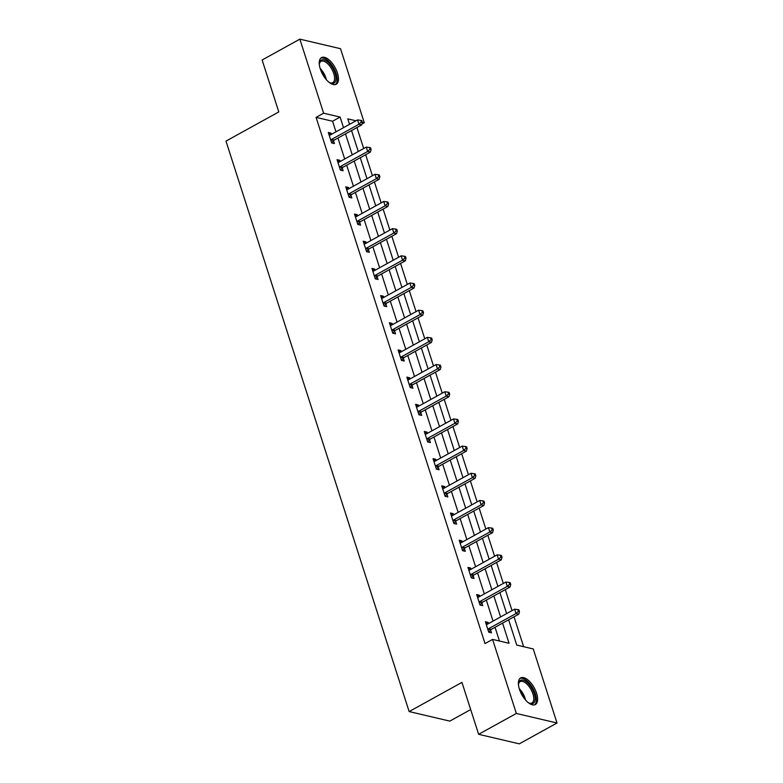 <?xml version="1.0" encoding="UTF-8"?>
<svg xmlns="http://www.w3.org/2000/svg" width="783" height="783" viewBox="0 0 783 783"><rect width="100%" height="100%" fill="white"/><g stroke="black" fill="none" stroke-linecap="round" stroke-linejoin="round"><path stroke-width="1.17" d="M519.442 689.216A15.2 7.086 -118.9 0 1 520.656 677.921A15.2 7.086 -118.9 0 1 536.58 693.239A15.2 7.086 -118.9 0 1 535.366 704.534A15.2 7.086 -118.9 0 1 519.442 689.216M320.286 68.914A15.2 7.086 -118.9 0 1 321.5 57.619A15.2 7.086 -118.9 0 1 337.424 72.936A15.2 7.086 -118.9 0 1 336.21 84.231A15.2 7.086 -118.9 0 1 320.286 68.914M470.681 709.574L449.804 721.114L409.147 711.571L225.984 141.106L278.797 111.92L262.129 59.997L299.85 39.15L340.517 48.693L364.291 122.745L362.372 122.295M361.912 124.057L364.291 122.745M523.631 646.699L514.03 616.808M512.043 610.613L505.309 589.628M503.322 583.433L496.579 562.439M494.592 556.253L487.848 535.259M485.861 529.063L479.127 508.079M477.141 501.883L470.397 480.899M468.41 474.704L461.676 453.719M459.68 447.524L452.946 426.539M450.959 420.344L444.215 399.35M442.229 393.164L435.495 372.17M433.498 365.974L426.764 344.99M424.778 338.794L418.034 317.81M416.047 311.614L409.313 290.63M407.317 284.435L400.583 263.44M398.596 257.255L391.852 236.26M389.865 230.075L383.132 209.081M381.135 202.885L374.401 181.901M372.414 175.705L365.671 154.721M363.684 148.525L356.95 127.541M508.637 619.793L516.751 645.084L533.243 648.95L557.016 723.003L516.349 713.46L492.576 639.408L509.058 643.283L502.588 623.131M516.349 713.46L478.628 734.307L519.295 743.85L557.016 723.003M335.966 131.838L332.569 121.238L316.078 117.372L485.029 643.577L492.576 639.408M499.456 641.023L495.042 627.3M493.055 621.105L486.321 600.121M484.334 593.925L477.591 572.931M475.604 566.745L468.86 545.751M466.874 539.565L460.14 518.571M458.153 512.376L451.409 491.391M449.422 485.196L442.679 464.211M440.692 458.016L433.958 437.031M431.971 430.836L425.228 409.842M423.241 403.656L416.497 382.662M414.51 376.466L407.777 355.482M405.79 349.287L399.046 328.302M397.059 322.107L390.326 301.122M388.329 294.927L381.595 273.942M379.608 267.747L372.865 246.753M370.878 240.567L364.144 219.573M362.147 213.377L355.413 192.393M353.427 186.197L346.683 165.213M344.696 159.018L337.962 138.033M331.434 134.343L331.052 133.13L328.302 132.484L331.659 142.937L334.41 143.583L333.499 140.764M340.165 161.523L339.773 160.309L337.033 159.663L340.39 170.117L343.13 170.763L342.23 167.944M348.895 188.703L348.504 187.489L345.753 186.843L349.11 197.296L351.861 197.942L350.95 195.124M357.616 215.883L357.234 214.669L354.484 214.033L357.841 224.486L360.591 225.132L359.681 222.303M366.346 243.063L365.955 241.859L363.214 241.213L366.571 251.666L369.312 252.312L368.411 249.493M375.077 270.252L374.685 269.039L371.935 268.393L375.292 278.846L378.042 279.492L377.132 276.673M383.797 297.432L383.416 296.219L380.665 295.573L384.022 306.026L386.773 306.672L385.862 303.853M392.528 324.612L392.136 323.399L389.396 322.753L392.743 333.206L395.493 333.852L394.593 331.033M401.258 351.792L400.867 350.578L398.116 349.932L401.473 360.395L404.224 361.032L403.314 358.213M409.979 378.972L409.597 377.758L406.847 377.122L410.204 387.575L412.954 388.221L412.044 385.393M418.709 406.152L418.318 404.948L415.577 404.302L418.925 414.755L421.675 415.401L420.774 412.582M427.44 433.342L427.048 432.128L424.298 431.482L427.655 441.935L430.405 442.581L429.495 439.762M436.16 460.521L435.779 459.308L433.028 458.662L436.385 469.115L439.126 469.761L438.226 466.942M444.891 487.701L444.499 486.488L441.749 485.842L445.106 496.295L447.856 496.941L446.956 494.122M453.621 514.881L453.23 513.668L450.479 513.022L453.837 523.484L456.587 524.13L455.677 521.302M462.342 542.061L461.96 540.857L459.21 540.211L462.567 550.664L465.308 551.31L464.407 548.491M471.072 569.251L470.681 568.037L467.931 567.391L471.288 577.844L474.038 578.49L473.138 575.671M479.803 596.431L479.411 595.217L476.661 594.571L480.018 605.024L482.768 605.67L481.858 602.851M488.523 623.611L488.132 622.397L485.391 621.751L488.749 632.204L491.489 632.85L490.589 630.031M478.628 734.307L461.95 682.385L409.147 711.571M316.078 117.372L323.624 113.202L299.85 39.15M343.512 127.668L340.116 117.068L323.624 113.202M500.601 616.935L493.867 595.951M491.871 589.756L485.137 568.771M483.15 562.576L476.407 541.582M474.42 535.396L467.686 514.402M465.689 508.206L458.955 487.222M456.969 481.026L450.225 460.042M448.238 453.846L441.504 432.862M439.508 426.666L432.774 405.672M430.787 399.487L424.043 378.492M422.057 372.307L415.323 351.313M413.336 345.117L406.592 324.133M404.605 317.937L397.862 296.953M395.875 290.757L389.141 269.773M387.154 263.577L380.411 242.583M378.424 236.397L371.68 215.403M369.693 209.208L362.96 188.223M360.973 182.028L354.229 161.044M352.242 154.848L345.499 133.864M355.962 120.788L347.809 118.879L349.561 124.331M351.547 130.526L358.281 151.511M360.268 157.706L367.012 178.69M368.999 184.886L375.742 205.87M377.729 212.066L384.463 233.06M386.45 239.246L393.193 260.24M395.18 266.426L401.924 287.42M403.911 293.615L410.644 314.6M412.631 320.795L419.375 341.779M421.362 347.975L428.095 368.959M430.092 375.155L436.826 396.149M438.813 402.335L445.556 423.329M447.543 429.524L454.277 450.509M456.274 456.704L463.007 477.689M464.994 483.884L471.738 504.869M473.725 511.064L480.459 532.048M482.455 538.244L489.189 559.238M491.176 565.424L497.919 586.418M499.906 592.614L506.64 613.598M332.569 121.238L340.116 117.068M328.889 134.324L331.052 133.13M337.62 161.504L339.773 160.309M346.35 188.683L348.504 187.489M355.071 215.863L357.234 214.669M363.801 243.043L365.955 241.859M372.522 270.233L374.685 269.039M381.252 297.413L383.416 296.219M389.983 324.593L392.136 323.399M398.704 351.773L400.867 350.578M407.434 378.952L409.597 377.758M416.164 406.132L418.318 404.948M424.885 433.322L427.048 432.128M433.616 460.502L435.779 459.308M442.346 487.682L444.499 486.488M451.067 514.862L453.23 513.668M459.797 542.042L461.96 540.857M468.528 569.231L470.681 568.037M477.248 596.411L479.411 595.217M485.979 623.591L488.132 622.397M331.463 139.452L334.214 140.098L361.677 124.928L358.927 124.282L331.463 139.452A1.948 1.586 -76.8 0 0 330.945 139.893L330.749 140.118M361.296 122.079L362.392 122.344L361.834 120.602L360.738 120.337L361.296 122.079L358.927 124.282L357.528 119.926L330.064 135.097A1.948 1.586 -76.8 0 1 329.457 135.283L329.203 135.302M334.214 140.098A1.948 1.586 -76.8 0 0 333.685 140.539L331.679 142.946M361.677 124.928L362.392 122.344M360.738 120.337L357.528 119.926M319.327 64.558A13.154 6.137 -118.9 0 1 319.415 63.374A13.154 6.137 -118.9 0 1 320.668 60.536A13.154 6.137 -118.9 0 1 332.188 67.221A13.154 6.137 -118.9 0 1 334.625 82.655A13.154 6.137 -118.9 0 1 330.22 82.939A13.154 6.137 -118.9 0 1 329.173 82.381M329.741 82.704A12.176 5.677 61.1 0 0 332.785 82.675A12.176 5.677 61.1 0 0 333.352 82.244A12.176 5.677 61.1 0 0 331.483 68.61A12.176 5.677 61.1 0 0 321.001 61.348A12.176 5.677 61.1 0 0 320.433 61.779A12.176 5.677 61.1 0 0 319.356 63.912M335.339 84.564A15.102 7.037 61.1 0 0 335.662 84.29A15.102 7.037 61.1 0 0 333.587 67.798A15.102 7.037 61.1 0 0 320.756 58.187M518.483 684.861A13.154 6.137 -118.9 0 1 518.571 683.676A13.154 6.137 -118.9 0 1 525.452 681.22A13.154 6.137 -118.9 0 1 534.221 693.63A13.154 6.137 -118.9 0 1 529.377 703.242A13.154 6.137 -118.9 0 1 528.329 702.684M528.897 703.007A12.176 5.677 61.1 0 0 531.941 702.968A12.176 5.677 61.1 0 0 532.92 693.924A12.176 5.677 61.1 0 0 520.157 681.65A12.176 5.677 61.1 0 0 518.512 684.215M534.495 704.866A15.102 7.037 61.1 0 0 535.318 693.895A15.102 7.037 61.1 0 0 519.912 678.479M340.194 166.632L342.934 167.278L370.398 152.108L367.658 151.462L340.194 166.632A1.948 1.586 -76.8 0 0 339.665 167.073L339.479 167.298M370.016 149.259L371.122 149.524L370.555 147.781L369.459 147.517L370.016 149.259L367.658 151.462L366.258 147.106L338.794 162.277A1.948 1.586 -76.8 0 1 338.187 162.463L337.933 162.482M342.934 167.278A1.948 1.586 -76.8 0 0 342.416 167.719L340.399 170.126M370.398 152.108L371.122 149.524M369.459 147.517L366.258 147.106M348.915 193.822L351.665 194.468L379.129 179.287L376.378 178.641L348.915 193.822A1.948 1.586 -76.8 0 0 348.396 194.253L348.21 194.478M378.747 176.449L379.843 176.704L379.285 174.961L378.189 174.707L378.747 176.449L376.378 178.641L374.979 174.286L347.515 189.466A1.948 1.586 -76.8 0 1 346.918 189.652L346.663 189.672M351.665 194.468A1.948 1.586 -76.8 0 0 351.146 194.898L349.13 197.306M379.129 179.287L379.843 176.704M378.189 174.707L374.979 174.286M357.645 221.002L360.395 221.648L387.859 206.467L385.109 205.821L357.645 221.002A1.948 1.586 -76.8 0 0 357.126 221.432L356.931 221.667M387.477 203.629L388.574 203.883L388.016 202.141L386.919 201.887L387.477 203.629L385.109 205.821L383.709 201.466L356.245 216.646A1.948 1.586 -76.8 0 1 355.639 216.832L355.384 216.852M360.395 221.648A1.948 1.586 -76.8 0 0 359.867 222.078L357.86 224.486M387.859 206.467L388.574 203.883M386.919 201.887L383.709 201.466M366.375 248.182L369.116 248.828L396.58 233.647L393.839 233.011L366.375 248.182A1.948 1.586 -76.8 0 0 365.847 248.622L365.661 248.847M396.198 230.809L397.304 231.063L396.736 229.321L395.64 229.067L396.198 230.809L393.839 233.011L392.44 228.646L364.976 243.826A1.948 1.586 -76.8 0 1 364.369 244.012L364.115 244.032M369.116 248.828A1.948 1.586 -76.8 0 0 368.597 249.268L366.581 251.666M396.58 233.647L397.304 231.063M395.64 229.067L392.44 228.646M375.096 275.362L377.846 276.007L405.31 260.837L402.56 260.191L375.096 275.362A1.948 1.586 -76.8 0 0 374.577 275.802L374.391 276.027M404.928 257.989L406.025 258.253L405.467 256.511L404.371 256.247L404.928 257.989L402.56 260.191L401.16 255.835L373.697 271.006A1.948 1.586 -76.8 0 1 373.099 271.192L372.845 271.212M377.846 276.007A1.948 1.586 -76.8 0 0 377.328 276.448L375.311 278.846M405.31 260.837L406.025 258.253M404.371 256.247L401.16 255.835M383.827 302.541L386.577 303.187L414.041 288.017L411.29 287.371L383.827 302.541A1.948 1.586 -76.8 0 0 383.308 302.982L383.112 303.207M413.659 285.169L414.755 285.433L414.197 283.691L413.091 283.426L413.659 285.169L411.29 287.371L409.891 283.015L382.427 298.186A1.948 1.586 -76.8 0 1 381.82 298.372L381.566 298.392M386.577 303.187A1.948 1.586 -76.8 0 0 386.048 303.628L384.042 306.036M414.041 288.017L414.755 285.433M413.091 283.426L409.891 283.015M392.557 329.731L395.298 330.367L422.761 315.197L420.021 314.551L392.557 329.731A1.948 1.586 -76.8 0 0 392.029 330.162L391.843 330.387M422.38 312.358L423.486 312.613L422.918 310.871L421.822 310.616L422.38 312.358L420.021 314.551L418.621 310.195L391.157 325.366A1.948 1.586 -76.8 0 1 390.551 325.552L390.296 325.571M395.298 330.367A1.948 1.586 -76.8 0 0 394.779 330.808L392.763 333.215M422.761 315.197L423.486 312.613M421.822 310.616L418.621 310.195M401.278 356.911L404.028 357.557L431.492 342.377L428.741 341.731L401.278 356.911A1.948 1.586 -76.8 0 0 400.759 357.342L400.573 357.567M431.11 339.538L432.206 339.793L431.648 338.05L430.552 337.796L431.11 339.538L428.741 341.731L427.342 337.375L399.878 352.556A1.948 1.586 -76.8 0 1 399.281 352.741L399.027 352.761M404.028 357.557A1.948 1.586 -76.8 0 0 403.509 357.988L401.493 360.395M431.492 342.377L432.206 339.793M430.552 337.796L427.342 337.375M410.008 384.091L412.758 384.737L440.222 369.556L437.472 368.91L410.008 384.091A1.948 1.586 -76.8 0 0 409.489 384.531L409.294 384.756M439.84 366.718L440.937 366.973L440.379 365.23L439.273 364.976L439.84 366.718L437.472 368.91L436.072 364.555L408.609 379.735A1.948 1.586 -76.8 0 1 408.002 379.921L407.747 379.941M412.758 384.737A1.948 1.586 -76.8 0 0 412.23 385.167L410.223 387.575M440.222 369.556L440.937 366.973M439.273 364.976L436.072 364.555M418.739 411.271L421.479 411.917L448.943 396.736L446.193 396.1L418.739 411.271A1.948 1.586 -76.8 0 0 418.21 411.711L418.024 411.936M448.561 393.898L449.667 394.152L449.099 392.41L448.003 392.156L448.561 393.898L446.193 396.1L444.803 391.745L417.339 406.915A1.948 1.586 -76.8 0 1 416.732 407.101L416.478 407.121M421.479 411.917A1.948 1.586 -76.8 0 0 420.96 412.357L418.944 414.755M448.943 396.736L449.667 394.152M448.003 392.156L444.803 391.745M427.459 438.451L430.21 439.097L457.673 423.926L454.923 423.28L427.459 438.451A1.948 1.586 -76.8 0 0 426.941 438.891L426.755 439.116M457.292 421.078L458.388 421.342L457.83 419.6L456.734 419.336L457.292 421.078L454.923 423.28L453.523 418.925L426.06 434.095A1.948 1.586 -76.8 0 1 425.463 434.281L425.208 434.301M430.21 439.097A1.948 1.586 -76.8 0 0 429.691 439.537L427.675 441.945M457.673 423.926L458.388 421.342M456.734 419.336L453.523 418.925M436.19 465.631L438.94 466.276L466.404 451.106L463.653 450.46L436.19 465.631A1.948 1.586 -76.8 0 0 435.661 466.071L435.475 466.296M466.022 448.258L467.118 448.522L466.56 446.78L465.454 446.516L466.022 448.258L463.653 450.46L462.254 446.104L434.79 461.275A1.948 1.586 -76.8 0 1 434.183 461.461L433.929 461.481M438.94 466.276A1.948 1.586 -76.8 0 0 438.411 466.717L436.405 469.125M466.404 451.106L467.118 448.522M465.454 446.516L462.254 446.104M444.92 492.82L447.661 493.456L475.124 478.286L472.374 477.64L444.92 492.82A1.948 1.586 -76.8 0 0 444.392 493.251L444.206 493.476M474.743 475.447L475.839 475.702L475.281 473.96L474.185 473.705L474.743 475.447L472.374 477.64L470.984 473.284L443.521 488.465A1.948 1.586 -76.8 0 1 442.914 488.641L442.659 488.661M447.661 493.456A1.948 1.586 -76.8 0 0 447.142 493.897L445.126 496.305M475.124 478.286L475.839 475.702M474.185 473.705L470.984 473.284M453.641 520L456.391 520.646L483.855 505.466L481.105 504.82L453.641 520A1.948 1.586 -76.8 0 0 453.122 520.431L452.936 520.656M483.473 502.627L484.569 502.882L484.011 501.14L482.915 500.885L483.473 502.627L481.105 504.82L479.705 500.464L452.241 515.645A1.948 1.586 -76.8 0 1 451.644 515.831L451.39 515.85M456.391 520.646A1.948 1.586 -76.8 0 0 455.872 521.077L453.856 523.484M483.855 505.466L484.569 502.882M482.915 500.885L479.705 500.464M462.371 547.18L465.122 547.826L492.576 532.646L489.835 532L462.371 547.18A1.948 1.586 -76.8 0 0 461.843 547.62L461.657 547.846M492.204 529.807L493.3 530.062L492.742 528.319L491.636 528.065L492.204 529.807L489.835 532L488.435 527.644L460.972 542.825A1.948 1.586 -76.8 0 1 460.365 543.01L460.11 543.03M465.122 547.826A1.948 1.586 -76.8 0 0 464.593 548.266L462.587 550.664M492.576 532.646L493.3 530.062M491.636 528.065L488.435 527.644M471.102 574.36L473.842 575.006L501.306 559.835L498.556 559.189L471.102 574.36A1.948 1.586 -76.8 0 0 470.573 574.8L470.387 575.025M500.924 556.987L502.02 557.251L501.463 555.499L500.366 555.245L500.924 556.987L498.556 559.189L497.166 554.834L469.702 570.004A1.948 1.586 -76.8 0 1 469.095 570.19L468.841 570.21M473.842 575.006A1.948 1.586 -76.8 0 0 473.324 575.446L471.307 577.844M501.306 559.835L502.02 557.251M500.366 555.245L497.166 554.834M479.822 601.54L482.573 602.186L510.036 587.015L507.286 586.369L479.822 601.54A1.948 1.586 -76.8 0 0 479.304 601.98L479.118 602.205M509.655 584.167L510.751 584.431L510.193 582.689L509.097 582.425L509.655 584.167L507.286 586.369L505.887 582.014L478.423 597.184A1.948 1.586 -76.8 0 1 477.826 597.37L477.571 597.39M482.573 602.186A1.948 1.586 -76.8 0 0 482.044 602.626L480.038 605.034M510.036 587.015L510.751 584.431M509.097 582.425L505.887 582.014M488.553 628.729L491.303 629.366L518.757 614.195L516.017 613.549L488.553 628.729A1.948 1.586 -76.8 0 0 488.024 629.16L487.838 629.385M518.375 611.357L519.481 611.611L518.923 609.869L517.817 609.605L518.375 611.357L516.017 613.549L514.617 609.194L487.153 624.364A1.948 1.586 -76.8 0 1 486.546 624.55L486.292 624.57M491.303 629.366A1.948 1.586 -76.8 0 0 490.775 629.806L488.768 632.214M518.757 614.195L519.481 611.611M517.817 609.605L514.617 609.194M330.945 139.893L333.685 140.539M320.11 68.366A12.176 5.677 -118.9 0 1 326.374 79.7M324.651 77.527A11.784 5.491 61.1 0 0 321.03 70.969M519.266 688.658A12.176 5.677 -118.9 0 1 525.06 698.27A12.176 5.677 -118.9 0 1 525.53 699.992M523.807 697.829A11.784 5.491 61.1 0 0 520.186 691.272M339.665 167.073L342.416 167.719M348.396 194.253L351.146 194.898M357.126 221.432L359.867 222.078M365.847 248.622L368.597 249.268M374.577 275.802L377.328 276.448M383.308 302.982L386.048 303.628M392.029 330.162L394.779 330.808M400.759 357.342L403.509 357.988M409.489 384.531L412.23 385.167M418.21 411.711L420.96 412.357M426.941 438.891L429.691 439.537M435.661 466.071L438.411 466.717M444.392 493.251L447.142 493.897M453.122 520.431L455.872 521.077M461.843 547.62L464.593 548.266M470.573 574.8L473.324 575.446M479.304 601.98L482.044 602.626M488.024 629.16L490.775 629.806"/></g></svg>
